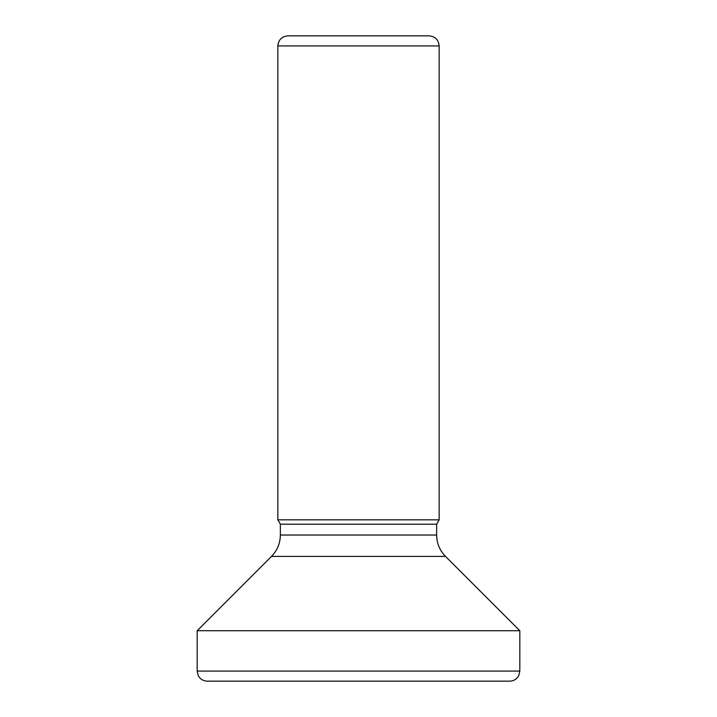 <?xml version="1.0" encoding="UTF-8"?>
<svg xmlns="http://www.w3.org/2000/svg" width="717" height="717" viewBox="0 0 717 717"><rect width="100%" height="100%" fill="white"/><g stroke="black" fill="none" stroke-linecap="round" stroke-linejoin="round"><path stroke-width="1.08" d="M519.825 630.736L519.825 671.067L197.175 671.067L197.175 630.736L519.825 630.736L445.499 556.41L271.501 556.41C277.282 550.459 280.239 543.325 280.356 535.025L280.356 524.19L277.837 519.825L439.163 519.825L439.163 45.933C438.562 39.811 435.201 36.45 429.08 35.85L287.92 35.85C281.799 36.45 278.438 39.811 277.837 45.933L439.163 45.933M280.356 524.19L436.644 524.19L439.163 519.825M337.071 681.15L509.742 681.15C512.969 681.078 515.604 679.797 517.656 677.305L518.794 675.504L519.825 671.067M197.175 671.067L198.206 675.504L199.344 677.305C201.396 679.797 204.031 681.078 207.258 681.15L379.929 681.15M280.356 535.025L436.644 535.025L436.644 524.19M271.501 556.41L197.175 630.736M445.499 556.41C439.718 550.459 436.761 543.325 436.644 535.025M277.837 519.825L277.837 45.933"/></g></svg>

